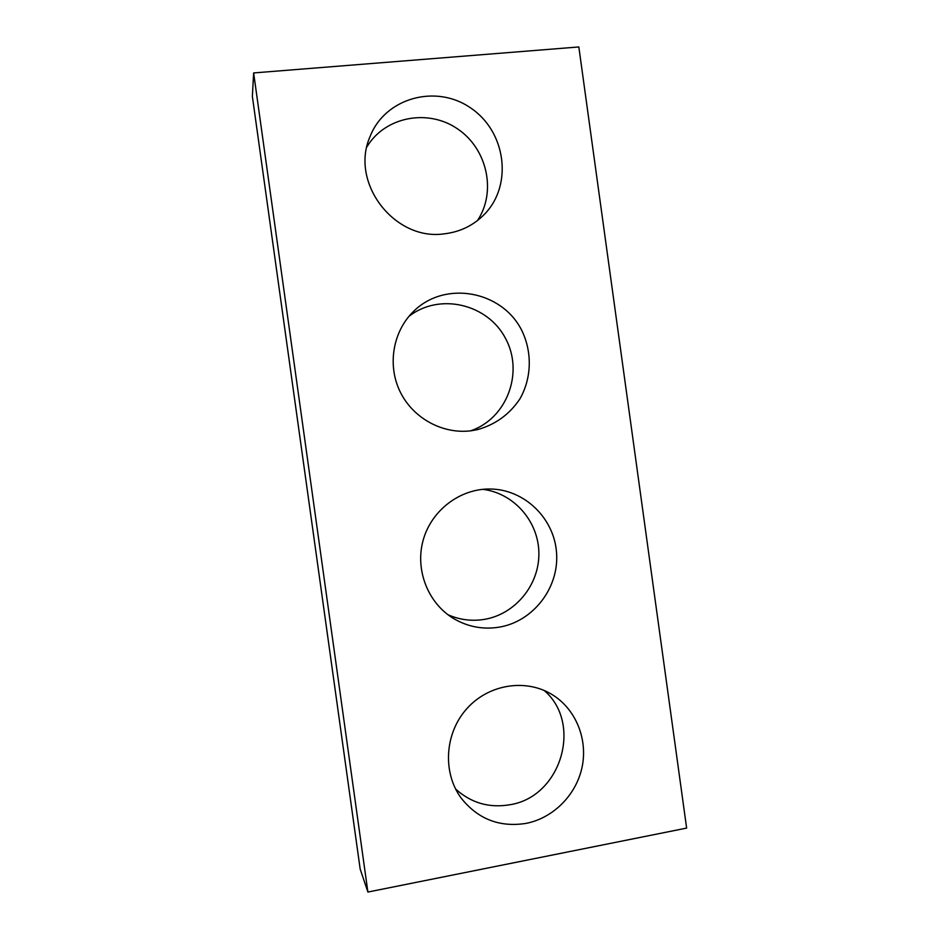 <?xml version="1.0" encoding="UTF-8"?>
<svg xmlns="http://www.w3.org/2000/svg" width="939" height="939" viewBox="0 0 939 939"><rect width="100%" height="100%" fill="white"/><g stroke="black" fill="none" stroke-linecap="round" stroke-linejoin="round"><path stroke-width="1.41" d="M686.632 828.092L578.835 46.95L253.636 72.937L367.9 892.05L686.632 828.092M253.636 72.937L252.368 96.4L360.177 869.115L367.9 892.05M366.891 146.895C384.908 116.659 427.926 108.443 457.493 128.843C487.353 148.785 496.696 191.873 477.47 220.559M444.288 233.834C394.72 241.264 349.519 182.847 370.036 136.636C384.978 97.809 436.119 83.782 470.685 107.985C505.757 131.378 512.999 184.232 485.17 213.529C474.125 225.137 460.497 231.91 444.288 233.834M408.97 316.326C439.452 292.452 487.634 303.884 505.499 338.369C524.138 372.454 506.99 418.512 470.662 430.825M471.601 430.708C443.079 434.628 413.043 418.43 400.096 391.669C387.068 364.966 392.901 331.127 413.864 311.091C445.168 280.362 501.379 290.691 521.438 329.765C532.401 351.632 531.826 377.936 519.901 398.887C509.584 414.299 495.51 424.534 477.658 429.593L471.601 430.708M482.728 489.336C513.868 493.045 538.669 521.474 538.88 553.2C539.373 584.915 515.171 614.446 484.055 619.435C471.554 621.395 459.511 619.822 447.903 614.693M498.855 627.217C482.951 629.682 467.998 626.865 453.983 618.778C427.984 603.448 414.78 569.797 423.207 540.031C431.506 510.217 460.087 488.62 489.982 489.008C524.502 489.207 554.526 518.469 556.581 553.294C559.034 588.084 533.059 621.724 498.855 627.217M544.057 690.388C582.955 723.323 561.24 797 509.783 804.758C489.102 808.233 471.038 802.974 455.579 788.983M526.075 823.386C499.689 827.529 478.115 819.195 461.366 798.361C442.14 772.551 444.734 732.819 467.164 708.311C489.407 683.627 527.272 678.263 553.505 695.459C576.276 710.224 587.92 739.662 582.051 767.316C576.194 794.957 553.329 818.057 526.075 823.386"/></g></svg>
